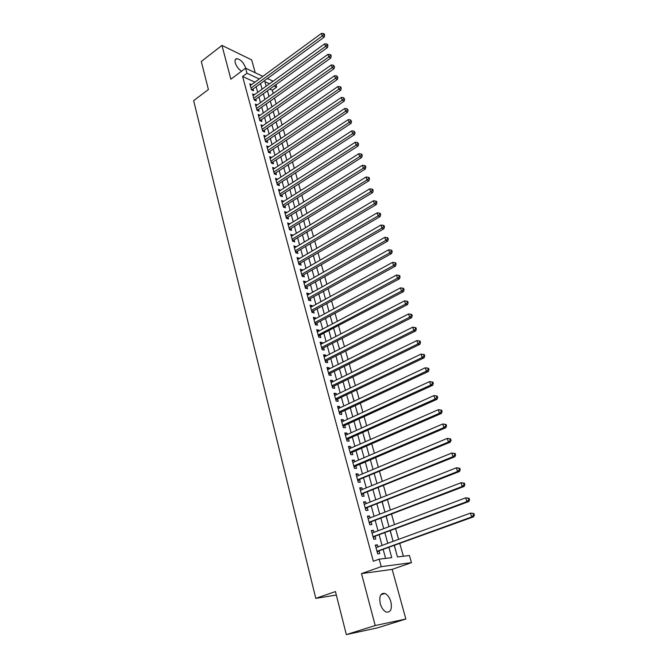 <?xml version="1.0" encoding="UTF-8"?>
<svg xmlns="http://www.w3.org/2000/svg" width="668" height="668" viewBox="0 0 668 668"><rect width="100%" height="100%" fill="white"/><g stroke="black" fill="none" stroke-linecap="round" stroke-linejoin="round"><path stroke-width="1" d="M390.872 601.759C389.553 597.426 387.549 594.654 384.851 593.434C380.51 592.892 378.973 596.315 380.267 603.705C381.562 608.03 383.557 610.819 386.238 612.072C390.671 612.614 392.208 609.174 390.872 601.759M245.682 68.219L245.565 67.735C243.461 62.374 240.53 59.343 236.764 58.65C235.169 58.918 234.677 60.312 235.27 62.85C236.447 66.433 238.534 69.222 241.549 71.217M394.287 545.547L397.468 556.953L409.417 555.5L411.446 562.673L381.219 566.664L379.182 559.166L391.749 557.646L388.943 547.493M392.166 569.37L361.497 573.603L375.216 625.532L346.341 634.6L377.629 627.828L405.86 619.027L392.166 569.37L411.446 562.673M255.209 72.737L251.669 59.895L221.951 45.416L230.877 79.2L245.607 68.178L262.85 76.352M275.942 84.652L276.644 87.141L274.13 85.955M273.237 93.487L272.327 90.238L276.644 87.141M403.363 556.235L399.79 543.552M398.612 539.36L395.656 528.839M394.471 524.622L391.565 514.276M390.371 510.043L387.515 499.873M386.313 495.623L383.507 485.628M382.305 481.361L379.541 471.525M378.339 467.241L375.616 457.58M374.406 453.28L371.734 443.777M370.523 439.452L367.893 430.117M366.674 425.783L364.093 416.598M362.874 412.248L360.336 403.213M359.108 398.854L356.612 389.97M355.376 385.603L352.921 376.869M351.685 372.477L349.272 363.893M348.036 359.493L345.665 351.051M344.421 346.642L342.091 338.334M340.847 333.916L338.551 325.75M337.307 321.316L335.044 313.292M333.8 308.85L331.579 300.951M330.326 296.5L328.138 288.735M326.886 284.276L324.74 276.644M323.479 272.168L321.375 264.662M320.114 260.178L318.035 252.805M316.774 248.312L314.737 241.056M313.467 236.555L311.463 229.416M310.194 224.916L308.224 217.893M306.954 213.384L305.017 206.487M303.74 201.961L301.836 195.181M300.558 190.656L298.688 183.984M297.41 179.45L295.565 172.887M294.287 168.344L292.475 161.898M291.198 157.356L289.411 151.01M288.133 146.459L286.38 140.222M285.102 135.671L283.374 129.542M282.096 124.974L280.401 118.946M279.115 114.387L277.454 108.458M276.168 103.891L274.523 98.062M375.216 625.532L405.86 619.027M346.341 634.6L335.453 591.564L315.789 598.361L193.653 100.634L208.399 89.537L201.293 61.481L221.951 45.416M377.971 546.9L377.403 544.846L375.307 545.063L377.704 553.855L379.8 553.622L379.098 551.058M373.988 532.321L373.454 530.359L371.35 530.526L373.721 539.226L375.817 539.034L375.132 536.496M370.055 517.9L369.538 516.013L367.442 516.139L369.78 524.756L371.884 524.605L371.199 522.092M366.164 503.63L365.672 501.827L363.567 501.91L365.889 510.435L367.984 510.319L367.308 507.839M362.306 489.51L361.839 487.79L359.743 487.832L362.031 496.266L364.135 496.19L363.459 493.735M358.499 475.541L358.048 473.896L355.952 473.896L358.215 482.238L360.319 482.212L359.651 479.783M354.725 461.713L354.299 460.143L352.195 460.11L354.441 468.368L356.545 468.377L355.885 465.972M350.992 448.028L350.583 446.533L348.487 446.466L350.708 454.632L352.804 454.683L352.161 452.303M347.293 434.484L346.909 433.064L344.813 432.956L347.009 441.047L349.113 441.13L348.471 438.776M343.636 421.082L343.277 419.738L341.173 419.596L343.352 427.595L345.448 427.72L344.813 425.382M340.02 407.814L339.67 406.545L337.574 406.361L339.728 414.285L341.832 414.444L341.198 412.131M336.438 394.679L336.113 393.477L334.017 393.268L336.146 401.109L338.242 401.301L337.616 399.013M332.889 381.678L332.58 380.551L330.485 380.301L332.597 388.066L334.693 388.292L334.075 386.029M329.382 368.811L329.09 367.751L326.994 367.467L329.082 375.149L331.178 375.416L330.568 373.17M325.901 356.077L325.633 355.075L323.537 354.758L325.608 362.365L327.704 362.666L327.095 360.444M322.46 343.461L322.21 342.525L320.114 342.175L322.168 349.715L324.256 350.04L323.654 347.844M319.053 330.977L318.82 330.101L316.724 329.725L318.753 337.181L320.849 337.54L320.256 335.369M315.68 318.611L315.463 317.801L313.375 317.392L315.379 324.773L317.475 325.166L316.882 323.011M312.34 306.361L312.14 305.618L310.052 305.176L312.039 312.49L314.127 312.916L313.542 310.779M309.034 294.237L308.85 293.553L306.762 293.085L308.733 300.324L310.82 300.775L310.244 298.671M305.76 282.23L305.585 281.604L303.497 281.103L305.451 288.275L307.539 288.76L306.971 286.672M302.512 270.34L302.362 269.772L300.274 269.246L302.203 276.343L304.291 276.861L303.723 274.79M299.297 258.566L297.076 257.497L298.988 264.528L301.076 265.071L300.516 263.025M296.116 246.901L293.912 245.866L295.807 252.83L297.895 253.397L297.335 251.368M292.968 235.353L290.78 234.334L292.659 241.24L294.738 241.833L294.187 239.82M289.845 223.914L287.674 222.92L289.536 229.759L291.607 230.385L291.064 228.389M286.756 212.574L284.593 211.614L286.438 218.386L288.518 219.037L287.975 217.058M283.691 201.344L281.554 200.417L283.374 207.122L285.445 207.798L284.919 205.844M280.652 190.221L278.531 189.32L280.343 195.966L282.414 196.659L281.879 194.722M277.646 179.208L275.542 178.323L277.329 184.902L279.399 185.629L278.873 183.708M274.673 168.286L272.577 167.426L274.348 173.956L276.418 174.699L275.901 172.803M271.717 157.473L269.638 156.638L271.4 163.101L273.462 163.877L272.953 161.99M268.795 146.751L266.732 145.941L268.478 152.346L270.54 153.147L270.031 151.277M265.856 136.155L263.852 135.345L265.572 141.691L267.634 142.509L267.133 140.664M262.95 125.659L260.996 124.849L262.708 131.137L264.762 131.98L264.261 130.143M260.069 115.255L258.165 114.445L259.86 120.674L261.914 121.534L261.422 119.722M257.222 104.943L255.36 104.133L257.038 110.312L259.092 111.189L258.599 109.393M254.399 94.731L252.579 93.912L254.241 100.033L256.295 100.943L255.811 99.156M267.81 92.142L269.12 96.434M270.582 102.087L272.018 106.813M273.379 112.124L274.949 117.292M276.201 122.244L277.896 127.872M280.877 138.543L279.166 132.423M283.633 148.864L282.146 143.094M286.547 159.318L285.144 153.857M289.486 169.864L288.175 164.729M292.459 180.51L291.24 175.692M295.456 191.248L294.329 186.764M298.479 202.087L297.444 197.945M301.527 213.034L300.592 209.226M304.608 224.072L303.773 220.615M307.714 235.211L306.979 232.122M310.854 246.459L310.219 243.728M314.018 257.806L313.492 255.452M317.216 269.271L316.799 267.292M318.536 273.98L318.886 274.782M320.448 280.836L320.131 279.241M321.767 285.587L322.252 286.856M323.704 292.509L323.496 291.315M325.04 297.31L325.658 299.055M326.986 304.299L326.902 303.506M328.339 309.142L329.099 311.38M331.67 321.083L332.572 323.821M335.035 333.14L336.079 336.388M338.434 345.314L339.62 349.088M341.866 357.614L343.193 361.914M345.323 370.03L346.809 374.865M348.821 382.564L350.466 387.958M352.353 395.231L354.157 401.176M355.919 408.014L357.881 414.544M359.526 420.932L361.647 428.038M363.167 433.975L365.454 441.682M366.841 447.151L369.045 455.067M370.556 460.461L372.786 468.46M374.305 473.904L376.56 481.987M380.368 495.656L378.305 487.732M384.225 509.475L382.271 501.944M388.116 523.428L386.271 516.306M392.049 537.531L390.329 530.826M272.327 90.238L269.805 89.069M396.024 551.776L394.421 545.505M254.9 82.181L242.601 76.486L373.345 561.254L379.182 559.166M385.611 558.39L383.198 549.572M382.054 545.414L379.19 534.985M378.046 530.801L375.224 520.547M374.072 516.347L371.308 506.26M370.147 502.044L367.425 492.132M366.264 487.899L363.592 478.146M362.423 473.896L359.793 464.31M358.624 460.043L356.036 450.616M354.858 446.333L352.312 437.064M351.134 432.764L348.629 423.646M347.444 419.329L344.989 410.369M343.795 406.044L341.381 397.226M340.187 392.884L337.808 384.217M336.614 379.858L334.276 371.333M333.073 366.966L330.777 358.582M329.575 354.207L327.312 345.966M326.101 341.573L323.88 333.466M322.669 329.065L320.481 321.091M319.271 316.674L317.116 308.833M315.906 304.408L313.785 296.701M312.566 292.267L310.486 284.685M309.267 280.243L307.222 272.786M306.002 268.327L303.99 260.996M302.763 256.537L300.784 249.323M299.556 244.855L297.611 237.766M296.383 233.282L294.463 226.31M293.235 221.826L291.348 214.962M290.121 210.47L288.267 203.732M287.031 199.231L285.211 192.593M283.975 188.092L282.188 181.562M280.944 177.053L279.182 170.641M277.946 166.123L276.21 159.811M274.974 155.285L273.27 149.089M272.026 144.555L270.348 138.46M269.104 133.917L267.459 127.922M266.215 123.388L264.595 117.484M263.351 112.942L261.756 107.147M260.512 102.596L258.942 96.893M257.698 92.343L256.153 86.74M251.602 84.602L249.824 83.784L251.469 89.854L253.523 90.781L253.038 89.011M315.789 598.361L336.33 595.046M361.497 573.603L381.219 566.664M242.601 76.486L246.976 73.23L245.607 68.178M269.505 83.792L264.87 81.621L266.156 86.214M267.425 90.781L269.02 96.501M270.298 101.068L271.918 106.888M273.195 111.447L274.84 117.368M276.118 121.927L277.796 127.939M279.065 132.489L280.769 138.61M282.038 143.161L283.775 149.381M285.044 153.924L286.806 160.253M288.075 164.796L289.87 171.233M291.131 175.759L292.96 182.306M294.221 186.831L296.083 193.495M297.344 198.012L299.231 204.784M300.483 209.293L302.412 216.181M303.664 220.682L305.618 227.688M306.871 232.18L308.858 239.303M310.111 243.795L312.131 251.034M313.384 255.518L315.438 262.883M316.682 267.35L318.77 274.84M320.014 279.308L322.143 286.923M323.387 291.373L325.541 299.122M326.786 303.564L328.982 311.438M330.217 315.872L332.455 323.888M333.691 328.305L335.962 336.455M337.19 340.864L339.503 349.147M340.73 353.547L343.076 361.972M344.304 366.365L346.692 374.923M347.911 379.307L350.341 388.016M351.56 392.375L354.032 401.234M355.242 405.585L357.756 414.594M358.966 418.936L361.522 428.096M362.732 432.413L365.329 441.732M366.532 446.04L369.17 455.518M370.373 459.809L373.061 469.445M374.255 473.721L376.986 483.523M378.171 487.782L380.952 497.752M382.138 501.994L384.968 512.131M386.146 516.356L389.018 526.668M390.195 530.876L393.118 541.364M267.425 78.523L273.078 81.204M259.259 78.991L246.976 73.23M387.782 543.318L384.893 532.855M383.733 528.664L380.885 518.376M379.716 514.168L376.919 504.056M375.75 499.823L372.994 489.878M371.817 485.636L369.112 475.858M367.934 471.591L365.271 461.98M364.085 457.697L361.471 448.245M360.277 443.953L357.706 434.659M356.512 430.342L353.982 421.207M352.787 416.882L350.299 407.889M349.097 403.555L346.65 394.713M345.448 390.363L343.043 381.67M341.832 377.303L339.469 368.761M338.259 364.377L335.929 355.977M334.718 351.585L332.43 343.319M331.211 338.918L328.957 330.794M327.738 326.376L325.525 318.385M324.297 313.96L322.126 306.103M320.899 301.669L318.761 293.945M317.525 289.494L315.421 281.896M314.194 277.445L312.123 269.972M310.887 265.505L308.85 258.157M307.614 253.69L305.618 246.459M304.374 241.983L302.412 234.869M301.168 230.385L299.231 223.396M297.986 218.904L296.083 212.023M294.839 207.523L292.968 200.767M291.716 196.258L289.879 189.612M288.626 185.094L286.822 178.556M285.57 174.039L283.791 167.61M282.539 163.084L280.785 156.763M279.533 152.229L277.813 146.016M276.56 141.474L274.865 135.37M273.604 130.819L271.943 124.816M270.682 120.265L269.054 114.362M267.793 109.802L266.181 103.999M264.92 99.44L263.342 93.729M262.073 89.17L260.52 83.55M270.139 158.475L271.709 157.423M273.07 169.238L274.64 168.194M276.026 180.093L277.612 179.057M279.007 191.056L280.602 190.029M282.013 202.12L283.624 201.101M285.052 213.292L286.672 212.282M288.117 224.565L289.753 223.563M291.215 235.946L292.86 234.952M294.337 247.436L295.991 246.45M297.494 259.034L299.164 258.057M300.683 270.74L302.362 269.772M303.898 282.564L305.585 281.604M307.146 294.504L308.85 293.553M310.428 306.562L312.14 305.618M313.735 318.728L315.463 317.801M317.083 331.027L318.82 330.101M320.456 343.435L322.21 342.525M323.871 355.977L325.633 355.075M327.312 368.636L329.09 367.751M330.794 381.428L332.58 380.551M334.309 394.345L336.113 393.477M337.858 407.396L339.67 406.545M341.44 420.581L343.277 419.738M345.064 433.899L346.909 433.064M348.729 447.351L350.583 446.533M352.428 460.945L354.299 460.143M356.161 474.681L358.048 473.896M359.935 488.567L361.839 487.79M363.751 502.595L365.672 501.827M367.609 516.765L369.538 516.013M371.508 531.093L373.454 530.359M375.449 545.572L377.403 544.846M251.251 89.028L252.337 89.52L324.231 37.107L322.26 35.997L250.993 88.076M323.871 34.627L324.656 35.078L324.339 34.043L323.546 33.592L323.871 34.627L322.26 35.997L321.458 33.4L250.3 85.554M252.337 89.52L251.886 90.038M324.231 37.107L324.656 35.078M323.546 33.592L321.458 33.4M254.007 99.181L255.101 99.666L327.479 47.528L325.508 46.443L253.756 98.246M327.12 45.065L327.913 45.508L327.587 44.455L326.794 44.021L327.12 45.065L325.508 46.443L324.69 43.821L253.063 95.699M255.101 99.666L254.625 100.2M327.479 47.528L327.913 45.508M326.794 44.021L324.69 43.821M256.796 109.427L257.89 109.894L330.76 58.058L328.781 56.989L256.545 108.5M330.409 55.603L331.194 56.037L330.869 54.976L330.075 54.551L330.409 55.603L328.781 56.989L327.963 54.342L255.844 105.928M257.89 109.894L257.389 110.462M330.76 58.058L331.194 56.037M330.075 54.551L327.963 54.342M259.61 119.764L260.704 120.223L334.067 68.679L332.088 67.635L259.359 118.854M333.716 66.241L334.509 66.658L333.39 65.172L333.716 66.241L332.088 67.635L331.261 64.963L258.658 116.257M260.704 120.223L260.186 120.816M334.067 68.679L334.509 66.658M333.39 65.172L331.261 64.963M262.449 130.193L263.543 130.644L337.407 79.408L335.428 78.381L262.207 129.3M337.064 76.979L337.858 77.388L336.73 75.901L337.064 76.979L335.428 78.381L334.593 75.684L261.489 126.678M263.543 130.644L263 131.254M337.407 79.408L337.858 77.388M336.73 75.901L334.593 75.684M265.313 140.723L266.407 141.157L340.78 90.23L338.801 89.236L265.071 139.837M340.446 87.825L341.231 88.226L340.897 87.141L340.104 86.731L340.446 87.825L338.801 89.236L337.95 86.514L264.353 137.199M266.407 141.157L265.839 141.8M340.78 90.23L341.231 88.226M340.104 86.731L337.95 86.514M268.202 151.344L269.304 151.77L344.179 101.169L342.2 100.192L267.968 150.475M343.853 98.772L344.646 99.165L343.511 97.67L343.853 98.772L342.2 100.192L341.348 97.445L267.242 147.812M269.304 151.77L268.703 152.438M344.179 101.169L344.646 99.165M343.511 97.67L341.348 97.445M271.116 162.065L272.218 162.474L347.619 112.207L345.64 111.255L270.882 161.213M347.293 109.828L348.086 110.203L346.951 108.717L347.293 109.828L345.64 111.255L344.78 108.483L270.156 158.516M272.218 162.474L271.6 163.176M347.619 112.207L348.086 110.203M346.951 108.717L344.78 108.483M274.064 172.887L275.166 173.288L351.084 123.355L349.105 122.428L273.83 172.043M350.775 120.983L351.568 121.359L350.424 119.864L350.775 120.983L349.105 122.428L348.237 119.622L273.095 169.33M275.166 173.288L274.515 174.014M351.084 123.355L351.568 121.359M350.424 119.864L348.237 119.622M277.028 183.809L278.139 184.193L354.591 134.602L352.612 133.709L276.811 182.982M354.282 132.256L355.075 132.615L353.931 131.12L354.282 132.256L352.612 133.709L351.735 130.878L276.059 180.235M278.139 184.193L277.462 184.952M354.591 134.602L355.075 132.615M353.931 131.12L351.735 130.878M280.034 194.831L281.136 195.206L358.131 145.975L356.153 145.098L279.808 194.021M357.831 143.637L358.624 143.987L357.472 142.493L357.831 143.637L356.153 145.098L355.267 142.242L279.057 191.248M281.136 195.206L280.426 195.991M358.131 145.975L358.624 143.987M357.472 142.493L355.267 142.242M283.057 205.953L284.159 206.312L361.705 157.448L359.726 156.604L282.84 205.159M361.413 155.135L362.206 155.469L361.847 154.316L361.054 153.974L361.413 155.135L359.726 156.604L358.825 153.715L282.08 202.362M284.159 206.312L283.424 207.138M361.705 157.448L362.206 155.469M361.054 153.974L358.825 153.715M286.113 217.184L287.215 217.534L365.312 169.037L363.334 168.219L285.904 216.407M365.029 166.741L365.822 167.067L365.454 165.906L364.67 165.572L365.029 166.741L363.334 168.219L362.432 165.305L285.136 213.585M287.215 217.534L286.447 218.386M365.312 169.037L365.822 167.067M364.67 165.572L362.432 165.305M289.194 228.523L290.304 228.857L368.961 180.752L366.982 179.959L288.993 227.763M368.686 178.465L369.471 178.782L369.103 177.604L368.319 177.287L368.686 178.465L366.982 179.959L366.064 177.012L288.217 224.916M290.304 228.857L289.52 229.717M368.961 180.752L369.471 178.782M368.319 177.287L366.064 177.012M292.308 239.971L293.419 240.288L372.644 192.576L370.665 191.808L292.108 239.219M372.368 190.305L373.161 190.614L372.794 189.428L372.001 189.119L372.368 190.305L370.665 191.808L369.738 188.835L291.323 236.347M293.419 240.288L292.634 241.148M372.644 192.576L373.161 190.614M372.001 189.119L369.738 188.835M295.456 251.519L296.559 251.828L376.36 204.517L374.381 203.782L295.256 250.792M376.101 202.27L376.886 202.563L376.518 201.369L375.725 201.068L376.101 202.27L374.381 203.782L373.445 200.776L294.463 247.886M296.559 251.828L295.774 252.688M376.36 204.517L376.886 202.563M375.725 201.068L373.445 200.776M298.629 263.184L299.74 263.476L380.117 216.582L378.138 215.881L298.437 262.474M379.867 214.353L380.651 214.637L380.276 213.426L379.482 213.142L379.867 214.353L378.138 215.881L377.195 212.841L297.636 259.543M299.74 263.476L298.938 264.336M380.117 216.582L380.651 214.637M379.482 213.142L377.195 212.841M301.827 274.966L302.938 275.241L383.908 228.773L381.929 228.097L301.644 274.272M383.666 226.561L384.459 226.828L384.075 225.609L383.282 225.333L383.666 226.561L381.929 228.097L380.977 225.032L300.834 271.308M302.938 275.241L302.136 276.101M383.908 228.773L384.459 226.828M383.282 225.333L380.977 225.032M305.067 286.856L306.178 287.115L387.749 241.081L385.77 240.438L304.884 286.18M387.507 238.894L388.3 239.152L387.916 237.917L387.123 237.649L387.507 238.894L385.77 240.438L384.801 237.34L304.065 283.19M306.178 287.115L305.368 287.975M387.749 241.081L388.3 239.152M387.123 237.649L384.801 237.34M308.332 298.863L309.443 299.105L391.615 253.523L389.644 252.913L308.157 298.204M391.39 251.352L392.183 251.602L391.79 250.35L390.997 250.099L391.39 251.352L389.644 252.913L388.667 249.782L307.33 295.189M309.443 299.105L308.633 299.965M391.615 253.523L392.183 251.602M390.997 250.099L388.667 249.782M311.63 310.987L312.741 311.221L395.531 266.089L393.552 265.513L311.455 310.353M395.314 263.944L396.099 264.177L395.706 262.908L394.913 262.674L395.314 263.944L393.552 265.513L392.575 262.349L310.628 307.305M312.741 311.221L311.923 312.073M395.531 266.089L396.099 264.177M394.913 262.674L392.575 262.349M314.962 323.237L316.073 323.446L399.489 278.79L397.51 278.239L314.795 322.619M399.272 276.661L400.065 276.878L399.664 275.6L398.879 275.383L399.272 276.661L397.51 278.239L396.516 275.049L313.96 319.538M316.073 323.446L315.254 324.297M399.489 278.79L400.065 276.878M398.879 275.383L396.516 275.049M318.427 335.971L403.48 291.624L401.51 291.106L318.16 335.002M403.28 289.511L404.065 289.72L403.664 288.426L402.879 288.217L403.28 289.511L401.51 291.106L400.499 287.875L317.317 331.896M319.087 336.087L318.611 336.647M403.48 291.624L404.065 289.72M402.879 288.217L400.499 287.875M321.726 348.086L322.836 348.27L407.522 304.583L405.543 304.107L321.567 347.51M407.321 302.504L408.115 302.696L407.705 301.393L406.921 301.193L407.321 302.504L405.543 304.107L404.532 300.842L320.715 344.371M322.836 348.27L322.001 349.113M407.522 304.583L408.115 302.696M406.921 301.193L404.532 300.842M325.157 360.703L326.268 360.862L411.597 317.684L409.626 317.242L324.999 360.144M411.413 315.622L412.206 315.805L411.789 314.486L411.004 314.302L411.413 315.622L409.626 317.242L408.599 313.943L324.139 356.971M326.268 360.862L325.425 361.705M411.597 317.684L412.206 315.805M411.004 314.302L408.599 313.943M328.623 373.445L329.741 373.587L415.721 330.927L413.751 330.518L328.472 372.903M415.546 328.89L416.331 329.057L415.922 327.721L415.129 327.554L415.546 328.89L413.751 330.518L412.715 327.186L327.604 369.705M329.741 373.587L328.89 374.431M415.721 330.927L416.331 329.057M415.129 327.554L412.715 327.186M332.121 386.313L333.24 386.438L419.888 344.312L417.917 343.945L331.979 385.795M419.721 342.3L420.514 342.45L420.089 341.106L419.304 340.947L419.721 342.3L417.917 343.945L416.874 340.571L331.103 382.555M333.24 386.438L332.38 387.273M419.888 344.312L420.514 342.45M419.304 340.947L416.874 340.571M335.662 399.314L336.772 399.414L424.096 357.839L422.134 357.505L335.52 398.813M423.946 355.852L424.731 355.986L424.305 354.624L423.52 354.483L423.946 355.852L422.134 357.505L421.074 354.098L334.635 395.548M336.772 399.414L335.912 400.257M424.096 357.839L424.731 355.986M423.52 354.483L421.074 354.098M339.227 412.44L340.346 412.532L428.355 371.508L426.393 371.216L339.102 411.964M428.213 369.546L426.393 371.216L425.324 367.776L428.572 368.293L427.787 368.168L428.213 369.546L428.998 369.663L428.572 368.293M338.2 408.666L425.324 367.776L427.787 368.168M340.346 412.532L339.478 413.367M428.355 371.508L428.998 369.663M342.843 425.708L343.962 425.775L432.655 385.327L430.693 385.077L342.717 425.257M432.53 383.39L430.693 385.077L429.616 381.595L432.881 382.104L432.096 382.004L432.53 383.39L433.315 383.499L432.881 382.104M341.807 421.925L429.616 381.595L432.096 382.004M343.962 425.775L343.085 426.61M432.655 385.327L433.315 383.499M346.483 439.11L347.602 439.16L437.006 399.305L435.043 399.088L346.366 438.684M436.889 397.393L435.043 399.088L433.958 395.573L437.231 396.074L436.446 395.982L436.889 397.393L437.674 397.477L437.231 396.074M345.448 435.311L433.958 395.573L436.446 395.982M347.602 439.16L346.725 439.987M437.006 399.305L437.674 397.477M350.166 452.654L351.284 452.679L441.406 413.425L439.444 413.25L350.057 452.244M441.297 411.538L439.444 413.25L438.342 409.693L441.64 410.194L440.855 410.119L441.297 411.538L442.082 411.613L441.64 410.194M349.13 448.846L438.342 409.693L440.855 410.119M351.284 452.679L350.399 453.505M441.406 413.425L442.082 411.613M353.89 466.331L355.009 466.339L445.857 427.704L443.894 427.57L353.789 465.955M445.756 425.85L443.894 427.57L442.775 423.98L446.09 424.472L445.305 424.414L445.756 425.85L446.533 425.908L446.09 424.472M352.854 462.515L442.775 423.98L445.305 424.414M355.009 466.339L354.115 467.166M445.857 427.704L446.533 425.908M357.656 480.158L450.349 442.141L448.395 442.057L357.555 479.799M450.265 440.321L448.395 442.057L447.268 438.417L450.591 438.901L449.806 438.859L450.265 440.321L451.042 440.354L450.591 438.901M356.612 476.326L447.268 438.417L449.806 438.859M358.774 480.15L357.873 480.968M450.349 442.141L451.042 440.354M361.455 494.128L454.891 456.745L452.946 456.695L361.363 493.794M454.816 454.95L452.946 456.695L451.802 453.021L455.142 453.497L454.357 453.472L454.816 454.95L455.601 454.966L455.142 453.497M360.403 490.287L451.802 453.021L454.357 453.472M362.574 494.095L361.664 494.913M454.891 456.745L455.601 454.966M365.296 508.248L459.492 471.508L457.547 471.508L365.212 507.939M459.425 469.738L457.547 471.508L456.386 467.784L459.743 468.26L458.966 468.251L459.425 469.738L460.202 469.746L459.743 468.26M364.244 504.39L456.386 467.784L458.966 468.251M366.415 508.189L365.496 509.008M459.492 471.508L460.202 469.746M369.17 522.518L464.143 486.438L462.198 486.479L369.095 522.234M464.085 484.701L462.198 486.479L461.029 482.722L464.394 483.181L463.617 483.198L464.085 484.701L464.87 484.684L464.394 483.181M368.118 518.652L461.029 482.722L463.617 483.198M370.297 522.434L369.371 523.253M464.143 486.438L464.87 484.684M373.095 536.938L468.844 501.534L466.899 501.626L373.028 536.68M468.802 499.831L466.899 501.626L465.721 497.819L469.103 498.278L468.326 498.311L468.802 499.831L469.579 499.798L469.103 498.278M372.043 533.056L465.721 497.819L468.326 498.311M374.214 536.838L373.287 537.648M468.844 501.534L469.579 499.798M377.061 551.509L473.595 516.807L471.658 516.94L377.002 551.284M473.57 515.137L471.658 516.94L470.464 513.099L473.862 513.542L473.094 513.592L473.57 515.137L474.347 515.078L473.862 513.542M376 547.618L470.464 513.099L473.094 513.592M378.18 551.392L377.245 552.194M473.595 516.807L474.347 515.078M251.385 89.537L252.036 89.829M254.149 99.682L254.792 99.975M256.929 109.928L257.581 110.203M259.743 120.257L260.395 120.532M262.582 130.686L263.234 130.953M265.446 141.207L266.089 141.466M268.327 151.82L268.979 152.079M271.25 162.541L271.901 162.783M274.189 173.354L274.84 173.588M277.153 184.268L277.813 184.493M280.151 195.281L280.81 195.507M283.182 206.404L283.833 206.621M286.23 217.626L286.889 217.835M289.311 228.957L289.97 229.157M292.425 240.396L293.085 240.589M295.565 251.945L296.225 252.12M298.738 263.601L299.398 263.776M301.944 275.375L302.596 275.533M305.176 287.257L305.835 287.407M308.441 299.256L309.1 299.398M311.739 311.371L312.399 311.513M315.062 323.613L315.722 323.738M321.826 348.454L322.485 348.554M325.249 361.054L325.909 361.154M328.714 373.788L329.374 373.871M332.213 386.647L332.873 386.722M335.745 399.639L336.405 399.698M339.319 412.757L339.979 412.807M342.926 426.017L343.586 426.059M346.567 439.41L347.226 439.435M350.249 452.937L350.909 452.954M353.965 466.615L354.633 466.615M357.722 480.426L358.39 480.417M361.522 494.387L362.181 494.362M365.363 508.49L366.022 508.457M369.237 522.752L369.905 522.702M377.119 551.726L377.779 551.651M384.851 593.434L380.844 594.77M236.764 58.65L235.211 59.828M321.726 348.111L322.811 348.287M325.166 360.745L326.209 360.895M328.639 373.504L329.65 373.637M332.146 386.388L333.132 386.496M335.687 399.406L336.639 399.497M339.26 412.557L340.187 412.624M342.876 425.833L343.769 425.892M346.525 439.252L347.385 439.293M350.207 452.804L351.042 452.829M353.94 466.506L354.741 466.506M357.697 480.342L358.474 480.334M361.505 494.32L362.256 494.295M365.346 508.448L366.072 508.415M369.229 522.727L369.93 522.677"/></g></svg>
